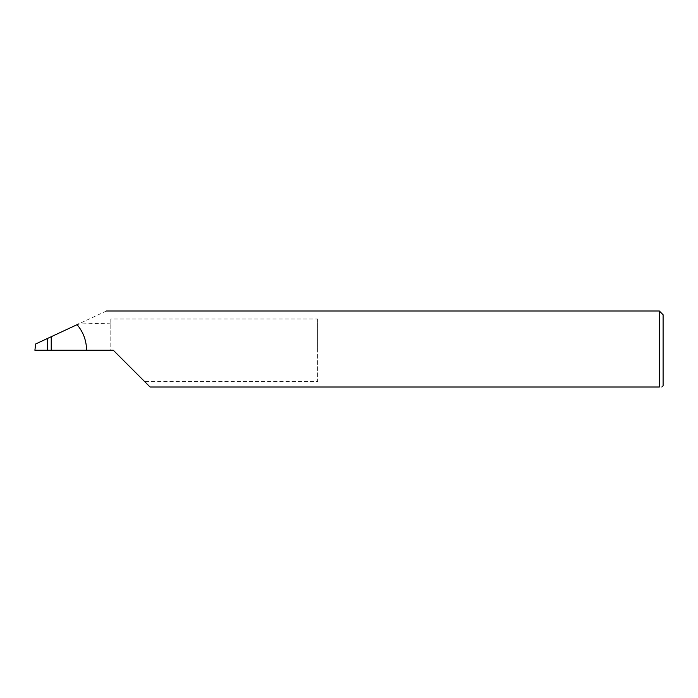 <?xml version="1.0" encoding="UTF-8"?>
<svg xmlns="http://www.w3.org/2000/svg" width="698" height="698" viewBox="0 0 698 698"><rect width="100%" height="100%" fill="white"/><g stroke="black" fill="none" stroke-linecap="round" stroke-linejoin="round"><path stroke-width="0.52" stroke-dasharray="3.49 2.62" d="M317.59 318.995L317.59 350.256L317.59 318.995L110.79 318.995L110.79 350.256L113.303 350.256L144.565 381.518L317.59 381.518L317.59 350.256L317.59 381.518M663.1 385.75L663.1 314.763M659.331 310.994L659.331 387.006L150.053 387.006L144.565 381.518M51.233 336.715L51.233 350.256L51.233 336.715M110.79 318.995L110.79 350.256L34.9 350.256L35.668 343.974L78.612 323.951L110.79 323.157M106.401 310.994L78.612 323.951"/><path stroke-width="1.05" d="M47.394 350.256L47.394 338.504L35.668 343.974L34.9 350.256L113.303 350.256L150.053 387.006L659.331 387.006C662.646 387.006 662.646 387.006 659.331 387.006C662.646 387.006 662.646 387.006 659.331 387.006L659.331 310.994L663.1 314.763L663.1 385.75L661.844 387.006M47.394 338.504L51.233 336.715L51.233 350.256M86.569 350.256C86.456 340.598 83.289 332.065 77.085 324.666L78.612 323.951M77.085 324.666L51.233 336.715M659.331 310.994L106.401 310.994"/></g></svg>
